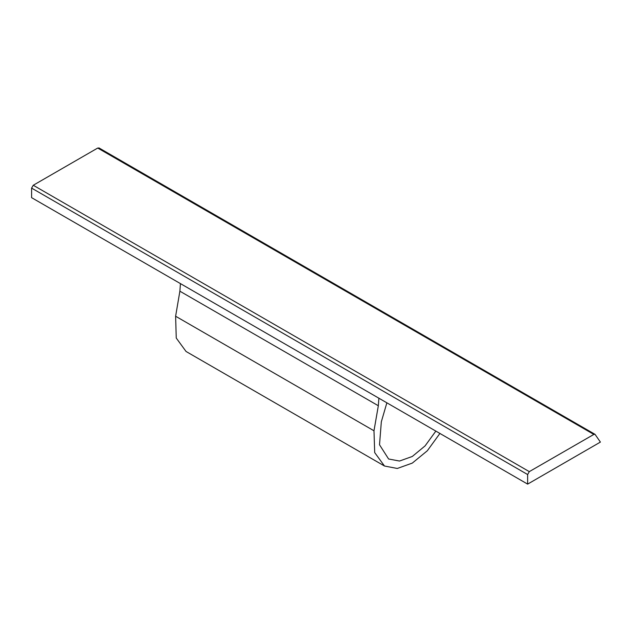 <?xml version="1.0" encoding="UTF-8"?>
<svg xmlns="http://www.w3.org/2000/svg" width="632" height="632" viewBox="0 0 632 632"><rect width="100%" height="100%" fill="white"/><g stroke="black" fill="none" stroke-linecap="round" stroke-linejoin="round"><path stroke-width="0.95" d="M99.184 148.172L97.747 148.03L33.251 185.263L31.6 188.131L31.6 197.674L527.673 484.08L600.4 442.092L594.989 434.326L593.819 434.437L529.324 471.669L527.673 474.537L527.673 484.08M386.879 402.797L381.325 421.789L379.54 444.778L388.569 458.99L399.471 461.06L412.333 456.462L425.131 445.916L435.859 431.079M374.018 430.819L175.593 316.253L176.265 338.057L186.069 351.487L384.501 466.053L374.689 452.615L374.018 430.819L378.299 405.72L179.875 291.155L180.42 283.602M378.299 405.72L378.852 398.16M175.593 316.253L179.875 291.155M384.501 466.053L397.267 468.478L412.333 463.114L427.335 450.79L439.935 433.426M97.747 148.03L593.819 434.437M33.251 185.263L529.324 471.669M31.6 188.131L527.673 474.537M98.916 147.92L594.989 434.326"/></g></svg>
